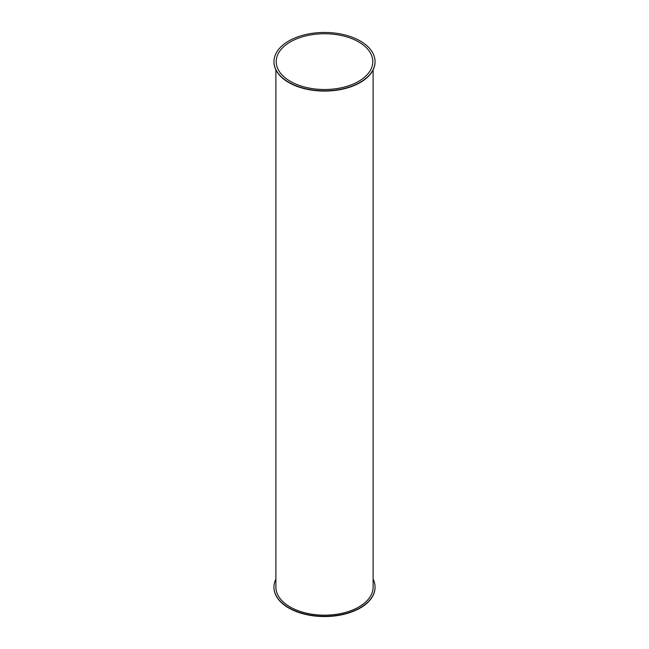 <?xml version="1.0" encoding="UTF-8"?>
<svg xmlns="http://www.w3.org/2000/svg" width="649" height="649" viewBox="0 0 649 649"><rect width="100%" height="100%" fill="white"/><g stroke="black" fill="none" stroke-linecap="round" stroke-linejoin="round"><path stroke-width="0.97" d="M373.11 579.111A50.549 29.181 180 0 1 375.049 587.102A50.549 29.181 180 0 1 324.5 616.29A50.549 29.181 180 0 1 273.951 587.102A50.549 29.181 180 0 1 275.89 579.111M273.959 587.24A50.549 29.181 0 0 0 273.951 587.369A50.549 29.181 0 0 0 324.5 616.55A50.549 29.181 0 0 0 375.049 587.369A50.549 29.181 0 0 0 375.041 587.24M275.89 69.889L275.89 587.102A48.61 28.069 0 0 0 324.5 615.171A48.61 28.069 0 0 0 373.11 587.102L373.11 69.889M273.959 61.76A50.549 29.181 0 0 0 273.951 61.898A50.549 29.181 0 0 0 288.756 82.528A50.549 29.181 0 0 0 343.84 88.856A50.549 29.181 0 0 0 375.049 61.898A50.549 29.181 0 0 0 375.041 61.76M288.756 82.269A50.549 29.181 180 0 1 273.951 61.631A50.549 29.181 180 0 1 324.5 32.45A50.549 29.181 180 0 1 375.049 61.631A50.549 29.181 180 0 1 343.84 88.597A50.549 29.181 180 0 1 288.756 82.269M290.354 81.344A48.294 27.883 180 0 1 276.206 61.631A48.294 27.883 180 0 1 324.5 33.748A48.294 27.883 180 0 1 372.794 61.631A48.294 27.883 180 0 1 342.98 87.388A48.294 27.883 180 0 1 290.354 81.344"/></g></svg>
